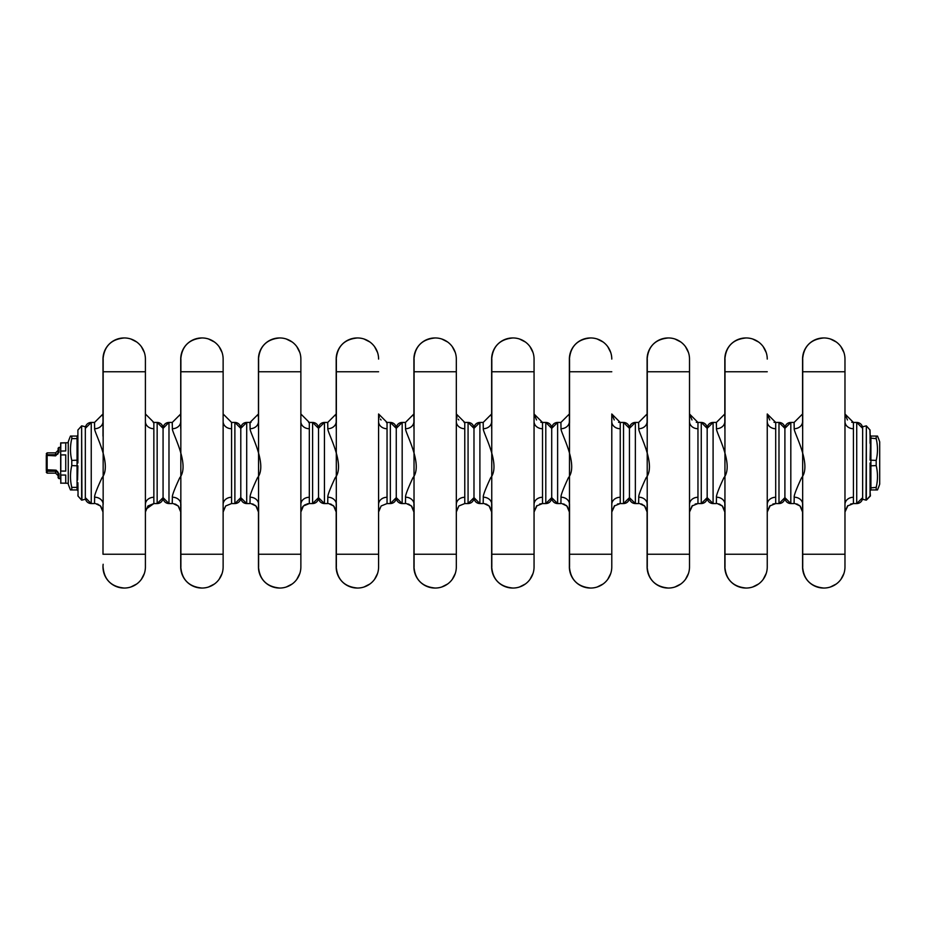 <?xml version="1.0" encoding="UTF-8"?>
<svg xmlns="http://www.w3.org/2000/svg" width="926" height="926" viewBox="0 0 926 926"><rect width="100%" height="100%" fill="white"/><g stroke="black" fill="none" stroke-linecap="round" stroke-linejoin="round"><path stroke-width="1.39" d="M145.405 566.92A21.124 21.124 0 0 1 124.281 588.045C111.236 586.795 104.163 579.745 103.052 566.92C104.163 579.745 111.236 586.795 124.281 588.045A21.124 21.124 0 0 0 145.405 566.92L145.405 504.415C145.405 514.451 145.405 514.451 145.405 504.415A8.45 7.142 180 0 1 153.855 497.274L153.855 503.559L157.154 503.559L163.069 497.644A5.915 5.915 0 0 1 157.154 503.559A5.915 5.915 180 0 0 163.069 497.644L163.069 428.356A5.915 5.915 180 0 0 157.154 422.441L157.154 503.559M145.405 413.991L145.405 421.585A8.45 7.142 180 0 0 153.855 428.726L153.855 422.441L157.154 422.441L153.855 422.441L145.405 413.991L145.405 421.585L145.405 359.08L145.405 504.415M153.855 428.726L153.855 503.559L147.928 505.978L145.405 511.997L145.718 509.751M103.156 359.08L103.156 504.415A8.531 7.211 0 0 0 94.984 497.216M94.626 497.274C94.278 495.607 96.721 489.125 101.976 477.839C112.706 464.945 94.186 432.65 94.626 428.75L94.545 422.441L91.246 422.441L85.331 428.356A5.915 5.915 0 0 1 91.246 422.441L91.246 503.559L85.331 497.644A5.915 5.915 180 0 0 91.246 503.559L94.545 503.559L94.626 497.274M94.545 425.358L94.545 422.441L102.994 413.991L102.994 436.158L102.994 421.585A8.45 7.142 0 0 1 94.626 428.726M94.545 500.642L94.545 503.559L91.246 503.559M102.994 504.415L102.994 554.246M102.994 428.356L102.994 359.08A21.124 21.124 0 0 0 103.156 361.742A21.124 21.124 0 0 1 124.223 337.955A21.124 21.124 0 0 0 102.994 359.08M172.271 500.642L172.271 503.559L168.983 503.559L163.069 497.644L163.069 428.356L163.069 497.644A5.915 5.915 180 0 0 168.983 503.559L168.983 422.441L163.069 428.356A5.915 5.915 -0 0 0 157.154 422.441L163.069 428.356L163.069 497.644L163.069 428.356A5.915 5.915 0 0 1 168.983 422.441L172.271 422.441L172.271 425.358M102.994 413.991L102.994 371.754M102.994 566.92A21.124 21.124 0 0 0 124.223 588.045A21.124 21.124 0 0 1 103.156 564.258M130.809 587.015L136.701 584.005L130.809 587.015M141.377 579.34L144.375 573.449L141.377 579.34M130.809 338.985L136.701 341.995L130.809 338.985M141.377 346.66L144.375 352.551L141.377 346.66M124.281 337.955A21.124 21.124 0 0 1 145.405 359.08A21.124 21.124 0 0 0 124.281 337.955C111.236 339.205 104.163 346.255 103.052 359.08C104.163 346.255 111.236 339.205 124.281 337.955M223.131 566.92A21.124 21.124 0 0 1 202.018 588.045C188.962 586.795 181.89 579.745 180.778 566.92C181.89 579.745 188.962 586.795 202.018 588.045A21.124 21.124 0 0 0 223.131 566.92L223.131 504.415C223.131 514.451 223.131 514.451 223.131 504.415A8.45 7.142 180 0 1 231.581 497.274L231.581 503.559L234.88 503.559L240.795 497.644A5.915 5.915 0 0 1 234.88 503.559A5.915 5.915 180 0 0 240.795 497.644L240.795 428.356A5.915 5.915 180 0 0 234.88 422.441L234.88 503.559M231.581 422.441L223.131 413.991L223.131 421.585A8.45 7.142 180 0 0 231.581 428.726L231.581 422.441L234.88 422.441L231.581 422.441L223.131 413.991L223.131 421.585L223.131 359.08L223.131 504.415M231.581 428.726L231.581 503.559L225.655 505.978L223.131 511.997L223.444 509.751M180.836 371.754L180.836 554.246M223.131 554.246L180.894 554.246L180.894 566.92L180.894 504.415A8.531 7.211 0 0 0 172.711 497.216M168.983 503.559L172.271 503.559L172.363 497.274C172.004 495.607 174.458 489.125 179.702 477.839C190.443 464.945 171.912 432.65 172.363 428.75L172.271 422.441L180.72 413.991L180.72 371.754M180.72 413.991L180.72 421.585A8.45 7.142 0 0 1 172.363 428.726M173.301 503.617L178.209 505.99L180.72 512.009L180.72 502.992L180.72 566.92A21.124 21.124 0 0 1 180.894 564.258M180.894 359.08L180.894 371.754L223.131 371.754M180.72 428.356L180.72 359.08A21.124 21.124 0 0 0 180.894 361.742A21.124 21.124 0 0 1 201.961 337.955A21.124 21.124 0 0 0 180.72 359.08M250.008 500.642L250.008 503.559L246.71 503.559L240.795 497.644L240.795 428.356A5.915 5.915 -0 0 0 234.88 422.441L240.795 428.356L240.795 497.644A5.915 5.915 180 0 0 246.71 503.559L246.71 422.441L240.795 428.356A5.915 5.915 0 0 1 246.71 422.441L250.008 422.441L250.008 425.358M208.535 587.015L214.427 584.005L208.535 587.015M219.103 579.34L222.101 573.449L219.103 579.34M201.961 588.045A21.124 21.124 0 0 1 180.72 566.92A21.124 21.124 0 0 0 201.961 588.045M208.535 338.985L214.427 341.995L208.535 338.985M219.103 346.66L222.101 352.551L219.103 346.66M202.018 337.955A21.124 21.124 0 0 1 223.131 359.08A21.124 21.124 0 0 0 202.018 337.955C188.962 339.205 181.89 346.255 180.778 359.08C181.89 346.255 188.962 339.205 202.018 337.955M300.869 566.92A21.124 21.124 0 0 1 279.745 588.045C266.7 586.795 259.616 579.745 258.504 566.92C259.616 579.745 266.7 586.795 279.745 588.045A21.124 21.124 0 0 0 300.869 566.92L300.869 504.415C300.869 514.451 300.869 514.451 300.869 504.415A8.45 7.142 180 0 1 309.319 497.274L309.319 503.559L312.606 503.559L318.521 497.644A5.915 5.915 0 0 1 312.606 503.559A5.915 5.915 180 0 0 318.521 497.644L318.521 428.356A5.915 5.915 180 0 0 312.606 422.441L312.606 503.559M300.869 413.991L300.869 421.585A8.45 7.142 180 0 0 309.319 428.726L309.319 422.441L312.606 422.441L309.319 422.441L300.869 413.991L300.869 421.585L300.869 359.08L300.869 504.415M309.319 428.726L309.319 497.274M258.562 371.754L258.562 554.246M300.869 554.246L258.62 554.246L258.62 566.92L258.62 504.415A8.531 7.211 0 0 0 250.437 497.216M246.71 503.559L250.008 503.559L250.089 497.274C249.742 495.607 252.185 489.125 257.44 477.839C268.17 464.945 249.638 432.65 250.089 428.75L250.008 422.441L258.447 413.991L258.447 359.08A21.124 21.124 0 0 0 258.62 361.742A21.124 21.124 0 0 1 258.447 359.08L258.447 428.356M258.447 413.991L258.447 421.585A8.45 7.142 0 0 1 250.089 428.726M258.447 504.415L258.447 512.009L258.447 504.415M258.62 359.08L258.62 371.754L300.869 371.754M327.735 500.642L327.735 503.559L324.436 503.559L318.521 497.644L318.521 428.356L318.521 497.644A5.915 5.915 180 0 0 324.436 503.559L324.436 422.441L318.521 428.356A5.915 5.915 -0 0 0 312.606 422.441L318.521 428.356L318.521 497.644L318.521 428.356A5.915 5.915 0 0 1 324.436 422.441L327.735 422.441L327.735 425.358M258.447 554.246L258.447 512.009L255.935 505.99L251.027 503.617M240.795 497.644L240.795 428.356M258.62 564.258A21.124 21.124 0 0 0 279.687 588.045A21.124 21.124 0 0 1 258.447 566.92L258.447 502.992M286.273 587.015L292.153 584.005L286.273 587.015M296.829 579.34L299.827 573.449L296.829 579.34M279.687 337.955A21.124 21.124 0 0 0 258.447 359.08A21.124 21.124 0 0 1 279.687 337.955M286.273 338.985L292.153 341.995L286.273 338.985M296.829 346.66L299.827 352.551L296.829 346.66M279.745 337.955A21.124 21.124 0 0 1 300.869 359.08A21.124 21.124 0 0 0 279.745 337.955C266.7 339.205 259.616 346.255 258.504 359.08C259.616 346.255 266.7 339.205 279.745 337.955M378.595 566.92A21.124 21.124 0 0 1 357.471 588.045C344.426 586.795 337.353 579.745 336.242 566.92C337.353 579.745 344.426 586.795 357.471 588.045A21.124 21.124 0 0 0 378.595 566.92L378.595 504.415C378.595 514.451 378.595 514.451 378.595 504.415C378.595 514.451 378.595 514.451 378.595 504.415A8.45 7.142 180 0 1 387.045 497.274L387.045 503.559L390.344 503.559L396.259 497.644A5.915 5.915 0 0 1 390.344 503.559A5.915 5.915 180 0 0 396.259 497.644L396.259 428.356A5.915 5.915 180 0 0 390.344 422.441L390.344 503.559M328.174 497.216A8.531 7.211 0 0 1 336.346 504.415L336.346 566.92L336.346 554.246L378.595 554.246L378.595 504.415L378.595 512.009L381.118 505.978L387.045 503.559L387.045 428.726A8.45 7.142 180 0 1 378.595 421.585L378.595 504.415M336.3 371.754L336.3 554.246M324.436 503.559L327.735 503.559L327.816 497.274C327.468 495.607 329.911 489.125 335.166 477.839C345.896 464.945 327.376 432.65 327.816 428.75L327.735 422.441L336.184 413.991L336.184 371.754M336.184 413.991L336.184 421.585A8.45 7.142 0 0 1 327.816 428.726M336.184 504.415L336.184 512.009L336.184 504.415M336.346 359.08L336.346 422.927M336.184 428.356L336.184 359.08A21.124 21.124 0 0 0 336.346 361.742A21.124 21.124 0 0 1 357.413 337.955A21.124 21.124 0 0 0 336.184 359.08M378.595 413.991L378.595 421.585L378.595 413.991L387.045 422.441L390.344 422.441L396.259 428.356L396.259 497.644A5.915 5.915 180 0 0 402.173 503.559L402.173 422.441L396.259 428.356A5.915 5.915 -0 0 0 390.344 422.441L387.045 422.441L387.045 428.726M336.346 564.258A21.124 21.124 0 0 0 357.413 588.045A21.124 21.124 0 0 1 336.184 566.92L336.184 502.992M363.999 587.015L369.891 584.005L363.999 587.015M374.567 579.34L377.565 573.449L374.567 579.34M363.999 338.985L369.891 341.995L363.999 338.985M374.567 346.66L377.565 352.551L374.567 346.66M357.471 337.955A21.124 21.124 0 0 1 378.595 359.08A21.124 21.124 0 0 0 357.471 337.955C344.426 339.205 337.353 346.255 336.242 359.08C337.353 346.255 344.426 339.205 357.471 337.955M405.461 500.642L405.461 503.559L402.173 503.559L396.259 497.644L396.259 428.356A5.915 5.915 0 0 1 402.173 422.441L405.461 422.441L405.461 425.358M456.321 566.92A21.124 21.124 0 0 1 435.208 588.045C422.152 586.795 415.079 579.745 413.968 566.92C415.079 579.745 422.152 586.795 435.208 588.045A21.124 21.124 0 0 0 456.321 566.92L456.321 504.415C456.321 514.451 456.321 514.451 456.321 504.415C456.321 514.451 456.321 514.451 456.321 504.415A8.45 7.142 180 0 1 464.771 497.274L464.771 503.559L468.07 503.559L473.985 497.644A5.915 5.915 0 0 1 468.07 503.559A5.915 5.915 180 0 0 473.985 497.644L473.985 428.356A5.915 5.915 180 0 0 468.07 422.441L468.07 503.559M405.901 497.216A8.531 7.211 0 0 1 414.084 504.415L414.084 566.92L414.084 554.246L456.321 554.246L456.321 504.415L456.321 512.009L458.845 505.978L464.771 503.559M456.321 413.991L456.321 421.585A8.45 7.142 180 0 0 464.771 428.726L464.771 422.441L468.07 422.441L464.771 422.441L456.321 413.991L456.321 421.585L456.321 359.08L456.321 504.415M464.771 428.726L464.771 497.274M414.026 371.754L414.026 554.246M402.173 503.559L405.461 503.559L405.553 497.274C405.194 495.607 407.648 489.125 412.892 477.839C423.633 464.945 405.102 432.65 405.553 428.75L405.461 422.441L413.91 413.991L413.91 371.754M413.91 413.991L413.91 421.585A8.45 7.142 0 0 1 405.542 428.726M413.91 504.415L413.91 512.009L413.91 504.415M414.084 359.08L414.084 422.927M413.91 428.356L413.91 359.08A21.124 21.124 0 0 0 414.084 361.742A21.124 21.124 0 0 1 435.151 337.955A21.124 21.124 0 0 0 413.91 359.08M483.198 500.642L483.198 503.559L479.899 503.559L473.985 497.644L473.985 428.356L473.985 497.644A5.915 5.915 180 0 0 479.899 503.559L479.899 422.441L473.985 428.356A5.915 5.915 -0 0 0 468.07 422.441L473.985 428.356L473.985 497.644L473.985 428.356A5.915 5.915 0 0 1 479.899 422.441L483.198 422.441L483.198 425.358M414.084 564.258A21.124 21.124 0 0 0 435.151 588.045A21.124 21.124 0 0 1 413.91 566.92L413.91 502.992M441.725 587.015L447.617 584.005L441.725 587.015M452.293 579.34L455.291 573.449L452.293 579.34M441.725 338.985L447.617 341.995L441.725 338.985M452.293 346.66L455.291 352.551L452.293 346.66M435.208 337.955A21.124 21.124 0 0 1 456.321 359.08A21.124 21.124 0 0 0 435.208 337.955C422.152 339.205 415.079 346.255 413.968 359.08C415.079 346.255 422.152 339.205 435.208 337.955M534.059 566.92A21.124 21.124 0 0 1 512.935 588.045C499.89 586.795 492.806 579.745 491.694 566.92C492.806 579.745 499.89 586.795 512.935 588.045A21.124 21.124 0 0 0 534.059 566.92L534.059 504.415A8.45 7.142 180 0 1 542.509 497.274L542.509 503.559L545.796 503.559L551.711 497.644A5.915 5.915 0 0 1 545.796 503.559A5.915 5.915 180 0 0 551.711 497.644L551.711 428.356A5.915 5.915 180 0 0 545.796 422.441L545.796 503.559M536.536 419.976L534.059 413.991L534.059 421.585L534.059 359.08L534.059 504.415M542.509 428.726L542.509 422.441L545.796 422.441L542.509 422.441L534.059 413.991L534.059 421.585A8.45 7.142 180 0 0 542.509 428.726L542.509 503.559L536.582 505.978L534.059 511.997L537.034 505.561M491.752 371.754L491.752 554.246M534.059 554.246L491.81 554.246L491.81 566.92L491.81 504.415A8.531 7.211 0 0 0 483.627 497.216M479.899 503.559L483.198 503.559L483.279 497.274C482.932 495.607 485.374 489.125 490.63 477.839C501.36 464.945 482.828 432.65 483.279 428.75L483.198 422.441L491.637 413.991L491.637 371.754M491.637 413.991L491.637 421.585A8.45 7.142 0 0 1 483.279 428.726M491.637 504.415L491.637 512.009L491.637 504.415M491.81 359.08L491.81 422.927M491.637 428.356L491.637 359.08A21.124 21.124 0 0 0 491.81 361.742A21.124 21.124 0 0 1 512.877 337.955A21.124 21.124 0 0 0 491.637 359.08M560.924 500.642L560.924 503.559L557.626 503.559L551.711 497.644L551.711 428.356L551.711 497.644A5.915 5.915 180 0 0 557.626 503.559L557.626 422.441L551.711 428.356A5.915 5.915 -0 0 0 545.796 422.441L551.711 428.356L551.711 497.644L551.711 428.356A5.915 5.915 0 0 1 557.626 422.441L560.924 422.441L560.924 425.358M491.81 564.258A21.124 21.124 0 0 0 512.877 588.045A21.124 21.124 0 0 1 491.637 566.92L491.637 502.992M519.463 587.015L525.343 584.005L519.463 587.015M530.019 579.34L533.017 573.449L530.019 579.34M519.463 338.985L525.343 341.995L519.463 338.985M530.019 346.66L533.017 352.551L530.019 346.66M512.935 337.955A21.124 21.124 0 0 1 534.059 359.08A21.124 21.124 0 0 0 512.935 337.955C499.89 339.205 492.806 346.255 491.694 359.08C492.806 346.255 499.89 339.205 512.935 337.955M611.785 566.92A21.124 21.124 0 0 1 590.661 588.045C577.616 586.795 570.543 579.745 569.432 566.92C570.543 579.745 577.616 586.795 590.661 588.045A21.124 21.124 0 0 0 611.785 566.92L611.785 504.415C611.785 514.451 611.785 514.451 611.785 504.415C611.785 514.451 611.785 514.451 611.785 504.415A8.45 7.142 180 0 1 620.235 497.274L620.235 503.559L623.534 503.559L629.448 497.644A5.915 5.915 0 0 1 623.534 503.559A5.915 5.915 180 0 0 629.448 497.644L629.448 428.356A5.915 5.915 180 0 0 623.534 422.441L623.534 503.559M561.364 497.216A8.531 7.211 0 0 1 569.536 504.415L569.536 566.92L569.536 554.246L611.785 554.246L611.785 504.415L611.785 512.009L614.308 505.978L620.235 503.559L620.235 428.726A8.45 7.142 180 0 1 611.785 421.585L611.785 504.415M569.49 371.754L569.49 554.246M557.626 503.559L560.924 503.559L561.006 497.274C560.658 495.607 563.101 489.125 568.356 477.839C579.086 464.945 560.566 432.65 561.006 428.75L560.924 422.441L569.374 413.991L569.374 371.754M569.374 413.991L569.374 421.585A8.45 7.142 0 0 1 561.006 428.726M569.374 504.415L569.374 512.009L569.374 504.415M569.536 359.08L569.536 422.927M569.374 428.356L569.374 359.08A21.124 21.124 0 0 0 569.536 361.742A21.124 21.124 0 0 1 590.603 337.955A21.124 21.124 0 0 0 569.374 359.08M620.235 428.726L620.235 422.441L623.534 422.441L620.235 422.441L611.785 413.991L611.785 421.585L611.785 413.991L614.262 419.976M638.651 500.642L638.651 503.559L635.363 503.559L629.448 497.644L629.448 428.356L629.448 497.644A5.915 5.915 180 0 0 635.363 503.559L635.363 422.441L629.448 428.356A5.915 5.915 -0 0 0 623.534 422.441L629.448 428.356L629.448 497.644L629.448 428.356A5.915 5.915 0 0 1 635.363 422.441L638.651 422.441L638.651 425.358M569.536 564.258A21.124 21.124 0 0 0 590.603 588.045A21.124 21.124 0 0 1 569.374 566.92L569.374 502.992M597.189 587.015L603.081 584.005L597.189 587.015M607.757 579.34L610.755 573.449L607.757 579.34M597.189 338.985L603.081 341.995L597.189 338.985M607.757 346.66L610.755 352.551L607.757 346.66M590.661 337.955A21.124 21.124 0 0 1 611.785 359.08A21.124 21.124 0 0 0 590.661 337.955C577.616 339.205 570.543 346.255 569.432 359.08C570.543 346.255 577.616 339.205 590.661 337.955M689.511 566.92A21.124 21.124 0 0 1 668.398 588.045C655.342 586.795 648.269 579.745 647.158 566.92C648.269 579.745 655.342 586.795 668.398 588.045A21.124 21.124 0 0 0 689.511 566.92L689.511 504.415C689.511 514.451 689.511 514.451 689.511 504.415C689.511 514.451 689.511 514.451 689.511 504.415A8.45 7.142 180 0 1 697.961 497.274L697.961 503.559L701.26 503.559L707.175 497.644A5.915 5.915 0 0 1 701.26 503.559A5.915 5.915 180 0 0 707.175 497.644L707.175 428.356A5.915 5.915 180 0 0 701.26 422.441L701.26 503.559M639.09 497.216A8.531 7.211 0 0 1 647.274 504.415L647.274 566.92L647.274 554.246L689.511 554.246L689.511 504.415L689.511 512.009L692.035 505.978L697.961 503.559L695.16 504.033M692 419.976L689.511 413.991L689.511 421.585L689.511 359.08L689.511 504.415M697.961 428.726L697.961 422.441L701.26 422.441L697.961 422.441L689.511 413.991L689.511 421.585A8.45 7.142 180 0 0 697.961 428.726L697.961 497.274M647.216 371.754L647.216 554.246M635.363 503.559L638.651 503.559L638.743 497.274C638.384 495.607 640.838 489.125 646.082 477.839C656.823 464.945 638.292 432.65 638.743 428.75L638.651 422.441L647.1 413.991L647.1 371.754M647.1 413.991L647.1 421.585A8.45 7.142 0 0 1 638.732 428.726M647.1 504.415L647.1 512.009L647.1 504.415M647.274 359.08L647.274 422.927M647.1 428.356L647.1 359.08A21.124 21.124 0 0 0 647.274 361.742A21.124 21.124 0 0 1 668.34 337.955A21.124 21.124 0 0 0 647.1 359.08M716.388 500.642L716.388 503.559L713.089 503.559L707.175 497.644L707.175 428.356L707.175 497.644A5.915 5.915 180 0 0 713.089 503.559L713.089 422.441L707.175 428.356A5.915 5.915 -0 0 0 701.26 422.441L707.175 428.356L707.175 497.644L707.175 428.356A5.915 5.915 0 0 1 713.089 422.441L716.388 422.441L716.388 425.358M647.274 564.258A21.124 21.124 0 0 0 668.34 588.045A21.124 21.124 0 0 1 647.1 566.92L647.1 502.992M674.915 587.015L680.807 584.005L674.915 587.015M685.483 579.34L688.481 573.449L685.483 579.34M674.915 338.985L680.807 341.995L674.915 338.985M685.483 346.66L688.481 352.551L685.483 346.66M668.398 337.955A21.124 21.124 0 0 1 689.511 359.08A21.124 21.124 0 0 0 668.398 337.955C655.342 339.205 648.269 346.255 647.158 359.08C648.269 346.255 655.342 339.205 668.398 337.955M767.249 566.92A21.124 21.124 0 0 1 746.125 588.045C733.079 586.795 725.996 579.745 724.884 566.92C725.996 579.745 733.079 586.795 746.125 588.045A21.124 21.124 0 0 0 767.249 566.92L767.249 504.415C767.249 514.451 767.249 514.451 767.249 504.415A8.45 7.142 180 0 1 775.699 497.274L775.699 503.559L778.986 503.559L784.901 497.644A5.915 5.915 0 0 1 778.986 503.559A5.915 5.915 180 0 0 784.901 497.644L784.901 428.356A5.915 5.915 180 0 0 778.986 422.441L778.986 503.559M716.817 497.216A8.531 7.211 0 0 1 725 504.415L725 566.92L725 554.246L767.249 554.246L767.249 504.415L767.249 512.009L769.772 505.978L775.699 503.559L775.699 428.726A8.45 7.142 180 0 1 767.249 421.585L767.249 504.415M724.942 371.754L724.942 554.246M713.089 503.559L716.388 503.559L716.469 497.274C716.122 495.607 718.564 489.125 723.819 477.839C734.549 464.945 716.018 432.65 716.469 428.75L716.388 422.441L724.827 413.991L724.827 371.754M724.827 413.991L724.827 421.585A8.45 7.142 0 0 1 716.469 428.726M724.827 504.415L724.827 512.009L724.827 504.415M725 359.08L725 422.927M724.827 428.356L724.827 359.08A21.124 21.124 0 0 0 725 361.742A21.124 21.124 0 0 1 746.067 337.955A21.124 21.124 0 0 0 724.827 359.08M775.699 428.726L775.699 422.441L778.986 422.441L775.699 422.441L767.249 413.991L767.249 421.585L767.249 413.991L769.726 419.976M794.114 500.642L794.114 503.559L790.816 503.559L784.901 497.644L784.901 428.356L784.901 497.644A5.915 5.915 180 0 0 790.816 503.559L790.816 422.441L784.901 428.356A5.915 5.915 -0 0 0 778.986 422.441L784.901 428.356L784.901 497.644L784.901 428.356A5.915 5.915 0 0 1 790.816 422.441L794.114 422.441L794.114 425.358M725 564.258A21.124 21.124 0 0 0 746.067 588.045A21.124 21.124 0 0 1 724.827 566.92L724.827 502.992M752.653 587.015L758.533 584.005L752.653 587.015M763.209 579.34L766.207 573.449L763.209 579.34M752.653 338.985L758.533 341.995L752.653 338.985M763.209 346.66L766.207 352.551L763.209 346.66M746.125 337.955A21.124 21.124 0 0 1 767.249 359.08A21.124 21.124 0 0 0 746.125 337.955C733.079 339.205 725.996 346.255 724.884 359.08C725.996 346.255 733.079 339.205 746.125 337.955M844.975 566.92A21.124 21.124 0 0 1 823.851 588.045C810.806 586.795 803.722 579.745 802.622 566.92C803.722 579.745 810.806 586.795 823.851 588.045A21.124 21.124 0 0 0 844.975 566.92L844.975 504.415C844.975 514.451 844.975 514.451 844.975 504.415C844.975 514.451 844.975 514.451 844.975 504.415A8.45 7.142 180 0 1 853.425 497.274L853.425 503.559L856.724 503.559L862.638 497.644A5.915 5.915 0 0 1 856.724 503.559A5.915 5.915 180 0 0 862.638 497.644M794.554 497.216A8.531 7.211 0 0 1 802.726 504.415L802.726 566.92L802.726 554.246L844.975 554.246L844.975 504.415L844.975 512.009L847.498 505.978L853.425 503.559L850.624 504.033M847.452 419.976L844.975 413.991L844.975 421.585L844.975 359.08L844.975 504.415M853.425 428.726L853.425 422.441L856.724 422.441L862.638 428.356A5.915 5.915 180 0 0 856.724 422.441L853.425 422.441L844.975 413.991L844.975 421.585A8.45 7.142 180 0 0 853.425 428.726L853.425 497.274M802.668 371.754L802.668 554.246M790.816 503.559L794.114 503.559L794.195 497.274C793.848 495.607 796.291 489.125 801.546 477.839C812.276 464.945 793.756 432.65 794.195 428.75L794.114 422.441L802.564 413.991L802.564 371.754M802.564 413.991L802.564 421.585A8.45 7.142 0 0 1 794.195 428.726M802.564 504.415L802.564 512.009L802.564 504.415M802.726 359.08L802.726 422.927M802.564 428.356L802.564 359.08A21.124 21.124 0 0 0 802.726 361.742A21.124 21.124 0 0 1 823.793 337.955A21.124 21.124 0 0 0 802.564 359.08M802.726 564.258A21.124 21.124 0 0 0 823.793 588.045A21.124 21.124 0 0 1 802.564 566.92L802.564 502.992M830.379 587.015L836.271 584.005L830.379 587.015M840.935 579.34L843.945 573.449L840.935 579.34M830.379 338.985L836.271 341.995L830.379 338.985M840.935 346.66L843.945 352.551L840.935 346.66M823.851 337.955A21.124 21.124 0 0 1 844.975 359.08A21.124 21.124 0 0 0 823.851 337.955C810.806 339.205 803.722 346.255 802.622 359.08C803.722 346.255 810.806 339.205 823.851 337.955M862.638 428.356A5.915 5.915 -0 0 0 856.724 422.441L856.724 503.559M77.9 495.919L81.627 500.144L81.627 425.856L77.9 430.046L77.9 463M78.073 495.954L77.9 482.712M77.055 489.947L77.055 487.365L77.9 487.944L77.9 490.792L77.055 489.947L70.492 489.947A67.586 67.586 0 0 1 68.269 484.124L68.269 441.876A67.586 67.586 0 0 1 70.492 436.053L77.055 436.053L77.9 435.208M77.564 480.05L77.9 465.847L71.777 465.593L71.777 460.407L77.9 460.153M77.9 434.641L77.9 430.046M77.9 494.623L77.969 495.433M85.331 426.759L85.331 499.241L81.939 500.121L81.627 425.856L85.331 426.759L81.939 425.879M71.777 436.053L71.777 438.635L77.055 438.635L77.055 487.365L71.777 487.365L71.777 489.947M71.777 465.593A61.984 53.685 180 0 0 71.777 487.365M71.777 438.635A61.984 53.685 0 0 0 71.777 460.407M77.055 436.053L77.055 438.635L77.9 438.056M869.896 430.046L870.07 435.208L870.915 436.053L877.478 436.053A67.586 67.586 0 0 1 879.7 441.876L879.7 484.124A67.586 67.586 0 0 1 877.478 489.947L870.915 489.947L870.07 490.884L870.07 485.93M866.342 425.856L866.03 500.121L862.638 499.241L862.638 426.759L866.342 425.856L870.07 430.046L866.342 425.856L866.342 500.144L870.07 495.954L870.07 463M870.07 431.308L870.405 445.95L870.07 431.308M870.07 465.847L876.193 465.593L876.193 460.407L870.07 460.153L870.405 445.95M870.07 491.359L870.405 495.954L866.342 500.144M870.07 431.377L870 430.567M870.07 435.116L870.07 443.288L870.07 438.056L870.07 443.288L870.07 438.056L876.193 438.635L876.193 436.053M870.07 487.944L870.07 486.428L870.07 487.944L876.193 487.365L876.193 489.947M876.193 460.407A61.984 53.685 0 0 0 876.193 438.635M876.193 487.365A61.984 53.685 180 0 0 876.193 465.593M877.478 436.053A67.586 67.586 0 0 1 879.7 441.876M877.478 489.947A67.586 67.586 0 0 0 879.7 484.124M46.3 463L46.3 458.856M55.595 473.14L47.145 473.14L47.145 471.241L55.595 471.241L55.595 473.14L58.13 475.675L58.13 477.77L58.13 473.14L55.595 470.605L47.145 470.605A0.845 0.845 0 0 1 46.3 469.76L46.3 455.453A0.845 0.683 0 0 1 47.145 454.759L47.145 452.86L46.3 453.705A0.845 0.845 0 0 0 47.145 454.55M47.145 473.14L46.3 472.295A0.845 0.845 0 0 1 47.145 471.45M46.3 470.547A0.845 0.683 0 0 0 47.145 471.241L47.145 455.858L46.3 456.24L46.3 455.453M60.665 443.01L65.734 442.848L65.734 450.95L60.665 451.089L60.665 471.068L65.734 471.102L65.734 454.897L60.665 454.932L60.665 442.894L60.665 478.626L58.975 478.626L58.975 473.718L56.197 470.2M46.3 456.24A0.845 0.845 180 0 1 47.145 455.395A0.845 0.845 180 0 0 46.3 456.24A0.845 0.845 0 0 1 47.145 455.395L55.595 455.858L58.975 452.282L58.975 447.374L58.13 448.219M60.665 474.911L60.827 483.279L60.827 475.05L65.734 475.05L65.734 483.152L60.827 483.152M60.665 454.932L60.827 442.848M55.595 455.418L55.595 454.759L47.145 454.759L47.145 455.395L55.595 455.395L58.13 452.86L58.13 448.23L58.13 450.325L55.595 452.86L47.145 452.86M58.13 452.86A2.535 2.535 180 0 1 57.759 454.18A2.535 2.535 180 0 0 58.13 452.86A0.845 0.579 0 0 1 58.975 452.282M58.975 473.718A0.845 0.579 -0 0 1 58.13 473.14A0.845 0.579 180 0 0 58.13 473.186M58.118 472.943A2.535 2.535 0 0 0 57.539 471.519A2.535 2.535 0 0 1 58.118 472.943L58.072 472.584M103.156 554.246L145.405 554.246M145.405 371.754L103.156 371.754M378.595 371.754L336.346 371.754M456.321 371.754L414.084 371.754M534.059 371.754L491.81 371.754M611.785 371.754L569.536 371.754M689.511 371.754L647.274 371.754M767.249 371.754L725 371.754M844.975 371.754L802.726 371.754M870.915 436.053L870.915 489.947M58.13 473.302A2.535 2.06 0 0 0 55.595 471.241L55.595 470.142L46.3 469.76M60.827 454.897L60.827 471.102M58.13 452.698A2.535 2.06 0 0 1 55.595 454.759L55.595 452.86M95.598 503.617L100.471 505.99L102.994 512.009L102.67 509.694M153.855 422.441L153.184 422.418M153.855 503.559L145.857 509.265M102.728 416.098L102.925 415.045M97.01 503.929L98.48 504.531M99.695 505.307L101.027 506.591M102.01 508.05L102.335 508.733M223.976 508.328L223.594 509.265M180.454 416.098L180.651 415.045M174.748 503.929L176.206 504.531M177.422 505.307L178.764 506.591M179.737 508.05L180.061 508.733M180.396 509.694L180.72 512.009M309.319 503.559L303.392 505.978L300.869 511.997L301.158 509.786M309.319 422.441L308.647 422.418M307.988 503.663L304.399 505.133M303.392 505.978L302.64 506.823M301.853 508.05L301.39 509.08M250.147 422.441L251.015 422.383M258.169 416.168L258.377 415.079M252.474 503.929L253.932 504.531M255.159 505.307L256.514 506.615M257.474 508.05L258.389 511.002M328.753 503.617L333.661 505.99L336.184 512.009L335.86 509.694M387.045 422.441L386.373 422.418M381.084 419.987L380.285 419.061M379.301 417.371L378.595 414.211M379.428 508.351L379.047 509.265M378.908 509.74L378.595 512.009M335.918 416.11L336.126 414.998M330.2 503.929L331.635 504.508M332.885 505.307L334.217 506.591M335.2 508.05L335.525 508.733M406.502 503.617L411.399 505.99L413.91 512.009L413.586 509.694M464.771 422.441L464.111 422.418M458.821 419.987L458.011 419.061M457.027 417.371L456.333 414.211M457.155 508.351L456.784 509.265M456.634 509.74L456.321 512.009M413.644 416.11L413.853 414.998M407.938 503.929L409.361 504.508M410.612 505.307L411.954 506.591M412.927 508.05L413.251 508.733M484.229 503.617L489.125 505.99L491.637 512.009L491.324 509.694M542.509 422.441L540.819 422.279M542.509 503.559L539.696 504.033M491.37 416.11L491.579 414.998M485.664 503.929L487.088 504.508M488.349 505.307L489.68 506.591M490.653 508.05L490.988 508.733M561.955 503.617L566.851 505.99L569.374 512.009L569.05 509.694M620.235 422.441L618.545 422.279M620.235 503.559L617.434 504.033M614.76 505.561L611.785 512.009M569.224 415.566L569.328 414.848M563.39 503.929L564.825 504.508M566.075 505.307L566.851 505.978M566.862 505.99L567.406 506.591M568.39 508.05L568.714 508.733M639.692 503.617L644.589 505.99L647.1 512.009L646.788 509.705M697.961 422.441L696.271 422.279M692.498 505.561L689.511 512.009M646.95 415.566L647.054 414.848M641.128 503.929L642.551 504.508M643.802 505.307L644.577 505.978M644.589 505.99L645.144 506.591M646.117 508.05L646.441 508.733M717.418 503.617L722.315 505.99L724.827 512.009L724.514 509.694M775.699 422.441L774.009 422.279M775.699 503.559L772.886 504.033M770.224 505.561L767.249 512.009M724.688 415.566L724.792 414.848M718.854 503.929L720.278 504.508M721.539 505.307L722.87 506.591M723.843 508.05L724.178 508.733M795.145 503.617L800.041 505.99L802.564 512.009L802.24 509.694M853.425 422.441L851.735 422.279M847.95 505.561L844.975 512.009M802.414 415.566L802.518 414.848M796.58 503.929L798.004 504.508M799.265 505.307L800.596 506.591M801.58 508.05L801.904 508.733M81.939 500.121L85.331 499.241M862.638 499.241L866.03 500.121M60.665 447.374L58.975 447.374M68.269 483.279L60.665 483.106M68.269 442.721L60.665 442.894M58.975 478.626L58.13 477.781"/></g></svg>
